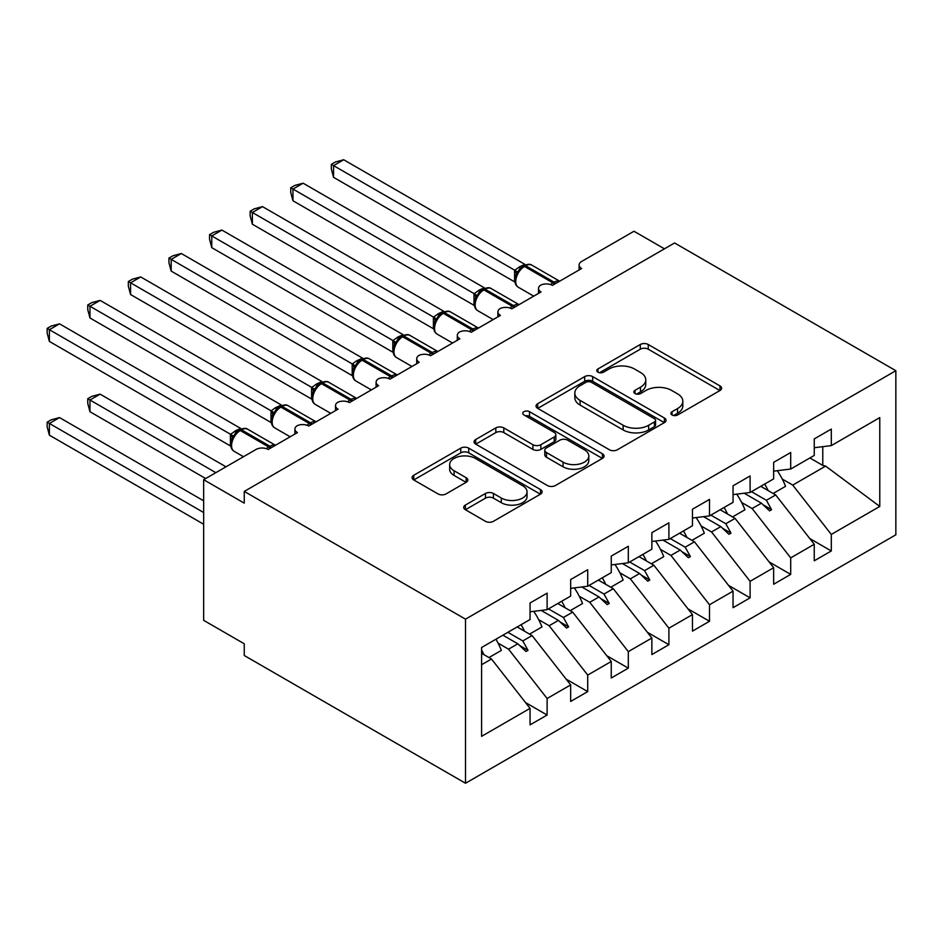 <?xml version="1.0" encoding="UTF-8"?>
<svg xmlns="http://www.w3.org/2000/svg" width="943" height="943" viewBox="0 0 943 943"><rect width="100%" height="100%" fill="white"/><g stroke="black" fill="none" stroke-linecap="round" stroke-linejoin="round"><path stroke-width="1.41" d="M672.064 414.967A3.949 2.275 0 0 0 677.64 414.967L719.98 390.52A5.634 3.253 0 0 0 721.631 388.221A5.634 3.253 0 0 0 719.98 385.911L648.254 344.501A5.634 3.253 0 0 0 640.285 344.501L597.945 368.949A3.949 2.275 0 0 0 596.789 370.564A3.949 2.275 0 0 0 597.945 372.167A3.949 2.275 0 0 0 603.52 372.167L609.001 369.008A18.035 10.408 0 0 1 634.509 369.008L640.486 372.461A18.035 10.408 0 0 1 645.766 379.817A18.035 10.408 0 0 1 640.486 387.184L635.004 390.343A3.949 2.275 0 0 0 633.849 391.958A3.949 2.275 0 0 0 635.004 393.561A3.949 2.275 0 0 0 640.58 393.561L646.061 390.402A18.035 10.408 0 0 1 671.569 390.402L677.545 393.856A18.035 10.408 0 0 1 682.826 401.211A18.035 10.408 0 0 1 677.545 408.578L672.064 411.737A3.949 2.275 0 0 0 670.909 413.352A3.949 2.275 0 0 0 672.064 414.967L672.064 411.737M465.347 505.094A5.634 3.253 0 0 0 463.697 507.393A5.634 3.253 0 0 0 465.347 509.691L485.468 521.314A5.634 3.253 0 0 0 493.437 521.314L540.457 494.167A5.634 3.253 0 0 0 542.107 491.857A5.634 3.253 0 0 0 540.457 489.558L468.73 448.149A5.634 3.253 0 0 0 460.762 448.149L413.741 475.296A5.634 3.253 0 0 0 412.091 477.594A5.634 3.253 0 0 0 413.741 479.904L438.047 493.932A5.634 3.253 0 0 0 446.015 493.932L466.137 482.309A5.634 3.253 0 0 0 467.799 480.011A5.634 3.253 0 0 0 466.137 477.712L454.09 470.757A15.076 8.699 0 0 1 449.67 464.604A15.076 8.699 0 0 1 458.982 456.553A15.076 8.699 0 0 1 475.413 458.439L522.634 485.704A15.076 8.699 0 0 1 527.043 491.857A15.076 8.699 0 0 1 517.742 499.908A15.076 8.699 0 0 1 501.311 498.022L493.437 493.472A5.634 3.253 0 0 0 485.468 493.472L465.347 505.094L465.347 509.691M895.85 370.705L465.512 619.162L465.512 783.244L895.85 534.787L895.85 370.705L674.587 242.964L244.249 491.421L244.249 503.138L203.653 479.704L256.024 449.469A8.617 4.974 180 0 1 268.201 449.469L297.434 432.589A8.617 4.974 0 0 1 294.911 429.077A8.617 4.974 0 0 1 297.045 425.8A8.617 4.974 180 0 1 308.797 426.024L338.03 409.156A8.617 4.974 0 0 1 335.508 405.631A8.617 4.974 0 0 1 337.641 402.366A8.617 4.974 180 0 1 349.405 402.59L378.626 385.711A8.617 4.974 0 0 1 376.104 382.198A8.617 4.974 0 0 1 378.237 378.921A8.617 4.974 180 0 1 390.001 379.145L419.234 362.277A8.617 4.974 0 0 1 416.712 358.753A8.617 4.974 0 0 1 418.833 355.487A8.617 4.974 180 0 1 430.597 355.711L459.83 338.832A8.617 4.974 0 0 1 457.308 335.319A8.617 4.974 0 0 1 459.43 332.042A8.617 4.974 180 0 1 471.194 332.266L500.427 315.398A8.617 4.974 0 0 1 497.904 311.874A8.617 4.974 0 0 1 500.038 308.609A8.617 4.974 180 0 1 511.79 308.832L541.023 291.953A8.617 4.974 0 0 1 538.5 288.44A8.617 4.974 0 0 1 540.634 285.163A8.617 4.974 180 0 1 552.386 285.387L581.619 268.519A8.617 4.974 0 0 1 579.096 264.995A8.617 4.974 0 0 1 581.619 261.482L633.991 231.247L664.438 248.822M465.512 619.162L244.249 491.421M609.402 449.764A5.634 3.253 0 0 0 617.37 449.764L664.391 422.605A5.634 3.253 0 0 0 666.041 420.307A5.634 3.253 0 0 0 664.391 418.008L592.664 376.599A5.634 3.253 0 0 0 584.695 376.599L537.675 403.745A5.634 3.253 0 0 0 536.025 406.044A5.634 3.253 0 0 0 537.675 408.343L609.402 449.764M525.499 415.816A3.949 2.275 0 0 1 529.506 416.37L529.506 411.678L602.424 453.783A5.634 3.253 0 0 1 604.074 456.082A5.634 3.253 0 0 1 602.424 458.392L555.403 485.539A5.634 3.253 0 0 1 547.435 485.539L475.708 444.118L475.708 439.521A5.634 3.253 0 0 0 474.058 441.819A5.634 3.253 0 0 0 475.708 444.118M475.708 439.521L495.829 427.898A5.634 3.253 0 0 1 503.798 427.898L532.889 444.695A5.634 3.253 0 0 0 540.858 444.695L554.213 436.986A5.634 3.253 0 0 0 555.863 434.688A5.634 3.253 0 0 0 554.213 432.389L523.919 414.908A3.949 2.275 0 0 1 522.764 413.293A3.949 2.275 0 0 1 525.204 411.183A3.949 2.275 0 0 1 529.506 411.678M481.59 664.732L491.492 659.016L530.06 708.358L481.59 736.342L481.59 647.499L530.06 619.516L530.06 602.99L547.117 593.147L547.117 609.673L530.06 611.795M525.557 702.582L547.117 715.03L547.117 698.504L570.656 684.913L532.088 635.57L517.177 626.954M498.081 643.126L508.548 649.173L547.117 698.504M547.117 609.673L570.656 596.082L570.656 579.556L587.713 569.713L587.713 586.228L570.656 588.361M566.154 679.149L587.713 691.596L587.713 675.07L611.253 661.479L572.684 612.137L557.773 603.52M538.677 619.681L549.144 625.728L587.713 675.07M587.713 586.228L611.253 572.637L611.253 556.111L628.309 546.268L628.309 562.794L611.253 564.916M606.75 655.703L628.309 668.151L628.309 651.625L651.861 638.034L613.292 588.691L598.369 580.086M579.273 596.247L589.74 602.294L628.309 651.625M628.309 562.794L651.861 549.203L651.861 532.677L668.905 522.835L668.905 539.361L651.861 541.482M647.346 632.27L668.905 644.717L668.905 628.191L692.457 614.6L653.888 565.258L638.965 556.641M619.869 572.814L630.337 578.849L668.905 628.191M668.905 539.361L692.457 525.758L692.457 509.232L709.501 499.389L709.501 515.915L692.457 518.037M687.942 608.824L709.501 621.272L709.501 604.746L733.053 591.155L694.484 541.812L679.561 533.208M660.465 549.368L670.933 555.415L709.501 604.746M709.501 515.915L733.053 502.324L733.053 485.798L750.098 475.956L750.098 492.482L733.053 494.603M728.55 585.391L750.098 597.838L750.098 581.312L773.649 567.721L735.08 518.379L720.157 509.762M701.073 525.935L711.541 531.97L750.098 581.312M750.098 492.482L773.649 478.879L773.649 462.353L790.705 452.51L790.705 469.036L773.649 471.158M769.146 561.945L790.705 574.393L790.705 557.879L814.245 544.276L814.245 560.802L831.302 550.96L831.302 534.433L879.772 506.45L825.62 466.101L822.779 465.406L822.779 446.664M741.67 502.489L752.137 508.536L790.705 557.879M790.705 469.036L814.245 455.445L814.245 438.919L831.302 429.077L831.302 445.603L814.245 447.725M809.742 538.512L831.302 550.96M782.266 479.056L792.733 485.091L831.302 534.433M203.653 479.704L203.653 620.341L244.249 643.774L244.249 655.503L465.512 783.244M491.492 659.016L481.59 653.299M547.117 715.03L530.06 724.872L530.06 708.358M587.713 691.596L570.656 701.439L570.656 684.913M628.309 668.151L611.253 677.993L611.253 661.479M668.905 644.717L651.861 654.56L651.861 638.034M709.501 621.272L692.457 631.126L692.457 614.6M750.098 597.838L733.053 607.681L733.053 591.155M790.705 574.393L773.649 584.247L773.649 567.721M831.302 445.603L879.772 417.608L879.772 506.45M507.888 632.317L522.811 640.934L532.088 635.57M508.548 649.173L517.825 643.81L525.982 651.495L528.009 650.328L522.811 640.934M502.902 635.193L517.825 643.81M548.484 608.883L563.407 617.488L572.684 612.137M549.144 625.728L558.421 620.376L566.578 628.062L568.605 626.895L563.407 617.488M541.176 610.416L558.421 620.376M589.08 585.438L604.003 594.055L613.292 588.691M589.74 602.294L599.017 596.931L607.174 604.628L609.213 603.449L604.003 594.055M581.772 586.97L599.017 596.931M629.688 562.004L644.599 570.609L653.888 565.258M630.337 578.849L639.625 573.497L647.77 581.183L649.81 580.016L644.599 570.609M622.368 563.537L639.625 573.497M670.284 538.559L685.207 547.176L694.484 541.812M670.933 555.415L680.221 550.052L688.378 557.749L690.406 556.57L685.207 547.176M662.964 540.091L680.221 550.052M710.881 515.126L725.804 523.742L735.08 518.379M711.541 531.97L720.817 526.618L728.974 534.304L731.002 533.137L725.804 523.742M703.572 516.658L720.817 526.618M751.477 491.68L766.4 500.297L775.676 494.934L760.753 486.329M752.137 508.536L761.414 503.173L769.571 510.87L771.598 509.691L766.4 500.297M744.168 493.213L761.414 503.173M775.676 494.934L814.245 544.276M792.733 485.091L825.62 466.101M809.884 457.968L822.779 465.406M763.158 504.823L771.598 509.691M722.562 528.257L731.002 533.137M681.966 551.702L690.406 556.57M641.37 575.136L649.81 580.016M600.762 598.581L609.213 603.449M560.166 622.015L568.605 626.895M519.569 645.46L528.009 650.328M673.644 415.521L677.545 413.27A18.035 10.408 0 0 0 682.826 405.903L682.826 401.211M645.766 379.817L645.766 384.508A18.035 10.408 0 0 1 640.486 391.864L636.584 394.127M719.91 390.555L648.254 349.193A5.634 3.253 0 0 0 640.285 349.193L599.524 372.721M664.32 422.653L592.664 381.29A5.634 3.253 0 0 0 584.695 381.29L537.746 408.39M654.43 421.922A3.949 2.275 0 0 0 655.585 420.307A3.949 2.275 0 0 0 654.43 418.704L591.473 382.351A3.949 2.275 0 0 0 585.886 382.351L580.11 385.687A18.035 10.408 0 0 0 574.829 393.042A18.035 10.408 0 0 0 580.11 400.41L623.146 425.258A18.035 10.408 0 0 0 648.654 425.258L654.43 421.922L654.43 426.613A3.949 2.275 0 0 0 655.585 424.998L655.585 420.307M574.829 393.042L574.829 397.734A18.035 10.408 0 0 0 580.11 405.101L580.11 400.41M654.43 426.613L648.654 429.949A18.035 10.408 0 0 1 623.146 429.949L580.11 405.101M475.779 444.165L495.829 432.589L495.829 427.898M555.863 434.688L555.863 439.379A5.634 3.253 0 0 1 554.213 441.678L540.858 449.387A5.634 3.253 0 0 1 532.889 449.387L503.798 432.589A5.634 3.253 0 0 0 495.829 432.589M529.506 416.37L602.353 458.428M563.077 462.129A15.076 8.699 0 0 0 579.509 464.015A15.076 8.699 0 0 0 588.809 455.976A15.076 8.699 0 0 0 584.401 449.823L567.757 440.216A5.634 3.253 0 0 0 559.788 440.216L546.445 447.913A5.634 3.253 0 0 0 544.795 450.224A5.634 3.253 0 0 0 546.445 452.522L563.077 462.129L563.077 466.809A15.076 8.699 0 0 0 579.509 468.695A15.076 8.699 0 0 0 588.809 460.656L588.809 455.976M544.795 450.224L544.795 454.903A5.634 3.253 0 0 0 546.445 457.214L546.445 452.522M563.077 466.809L546.445 457.214M527.043 491.857L527.043 496.548A15.076 8.699 0 0 1 517.742 504.588A15.076 8.699 0 0 1 501.311 502.702L493.437 498.163A5.634 3.253 0 0 0 485.468 498.163L465.418 509.739M449.67 464.604L449.67 469.284A15.076 8.699 0 0 0 454.09 475.437L454.09 470.757M466.066 482.356L454.09 475.437M540.386 494.203L468.73 452.84A5.634 3.253 0 0 0 460.762 452.84L413.812 479.94M333.563 177.343L331.335 169.009L331.335 164.33L333.563 165.614L343.712 159.756L524.921 264.37L519.852 266.61L514.772 270.24L333.563 165.614L333.563 177.343L514.595 281.851L514.595 270.134M522.658 266.728A2.876 1.662 60 0 1 523.047 266.327L519.416 269.356L516.139 274.661C514.088 280.99 514.819 285.187 518.308 287.238L533.75 296.149M518.143 272.421L514.772 270.24M331.335 164.33L335.39 161.996L343.712 159.756M333.563 271.101L433.497 328.789M764.69 484.054A45.936 26.522 60 0 1 768.121 490.572M777.315 470.71A45.936 26.522 60 0 1 785.543 486.329L773.154 493.484M761.249 486.046A39.04 22.538 60 0 1 761.744 486.894M292.967 294.534L392.901 352.234M724.094 507.487A45.936 26.522 60 0 1 727.524 514.018M736.719 494.144A45.936 26.522 60 0 1 744.935 509.774L732.558 516.917M720.652 509.479A39.04 22.538 60 0 1 721.136 510.328M252.37 317.98L352.305 375.668M683.498 530.933A45.936 26.522 60 0 1 686.917 537.451M696.123 517.589A45.936 26.522 60 0 1 704.338 533.208L691.962 540.363M680.056 532.925A39.04 22.538 60 0 1 680.54 533.773M211.774 341.413L311.709 399.113M642.902 554.366A45.936 26.522 60 0 1 646.32 560.885M655.526 541.023A45.936 26.522 60 0 1 663.742 556.653L651.365 563.796M639.46 556.358A39.04 22.538 60 0 1 639.943 557.207M171.178 364.858L271.113 422.547M602.306 577.811A45.936 26.522 60 0 1 605.724 584.33M614.93 564.456A45.936 26.522 60 0 1 623.146 580.086L610.758 587.241M598.852 579.804A39.04 22.538 60 0 1 599.347 580.64M292.967 200.776L290.739 192.455L290.739 187.775L292.967 189.06L303.116 183.201L484.325 287.815L479.256 290.043L474.176 293.674L292.967 189.06L292.967 200.776L473.987 305.284L473.987 293.568M482.062 290.173A2.876 1.662 60 0 1 482.451 289.76L478.82 292.801L475.531 298.094A6.318 4.574 18 0 0 473.964 293.65M477.547 295.854L474.176 293.674M290.739 187.775L294.794 185.429L303.116 183.201M252.37 224.222L250.143 215.888L250.143 211.208L252.37 212.493L262.519 206.635L443.729 311.249L438.66 313.489L433.568 317.119L252.37 212.493L252.37 224.222L433.391 328.73L433.391 317.013M441.454 313.606A2.876 1.662 60 0 1 441.843 313.206L438.224 316.235L434.935 321.539C432.896 327.869 433.615 332.066 437.116 334.117L452.557 343.028M436.951 319.3L433.568 317.119M250.143 211.208L254.197 208.863L262.519 206.635M211.774 247.655L209.546 239.333L209.546 234.654L211.774 235.939L221.923 230.08L403.132 334.694L398.064 336.922L392.972 340.553L211.774 235.939L211.774 247.655L392.795 352.163L392.795 340.447M400.858 337.052A2.876 1.662 60 0 1 401.246 336.639L397.616 339.68L394.339 344.973C392.3 351.315 393.019 355.499 396.508 357.55L411.961 366.473M396.355 342.733L392.972 340.553M209.546 234.654L213.601 232.308L221.923 230.08M171.178 271.101L168.938 262.767L168.938 258.087L171.178 259.372L181.327 253.514L362.536 358.128L356.242 361.063L352.376 363.998L171.178 259.372L171.178 271.101L352.199 375.609L352.199 363.892M360.261 360.485A2.876 1.662 60 0 1 360.65 360.085L357.02 363.114L353.743 368.407C351.692 374.748 352.423 378.945 355.912 380.996L371.365 389.907M355.747 366.179L352.376 363.998M168.938 258.087L173.005 255.742L181.327 253.514M130.582 388.292L230.505 445.992M561.698 601.245A45.936 26.522 60 0 1 565.128 607.764M574.322 587.902A45.936 26.522 60 0 1 582.55 603.532L570.161 610.675M558.256 603.237A39.04 22.538 60 0 1 558.751 604.086M130.582 294.534L128.342 286.212L128.342 281.521L130.582 282.817L140.731 276.959L321.94 381.573L316.872 383.801L311.779 387.432L130.582 282.817L130.582 294.534L311.603 399.042L311.603 387.325M319.665 383.931A2.876 1.662 60 0 1 320.054 383.518L316.424 386.559L313.147 391.852A6.318 4.574 18 0 0 311.567 387.408M315.151 389.612L311.779 387.432M128.342 281.521L132.397 279.187L140.731 276.959M87.746 398.724L89.974 400.009L89.974 411.726L87.746 403.404L87.746 398.724L91.801 396.378L100.123 394.15L89.974 400.009L215.829 472.667M89.974 411.726L205.68 478.537M100.123 394.15L225.978 466.809M521.102 624.69A45.936 26.522 60 0 1 524.532 631.209M533.726 611.335A45.936 26.522 60 0 1 541.954 626.965L529.565 634.12M517.66 626.682A39.04 22.538 60 0 1 518.155 627.519M89.974 317.968L87.746 309.646L87.746 304.966L89.974 306.251L100.123 300.393L281.332 405.007L275.05 407.942L271.183 410.877L89.974 306.251L89.974 317.968L271.006 422.488L271.006 410.771M279.069 407.364A2.876 1.662 60 0 1 279.458 406.963L275.827 409.993L272.551 415.285C270.5 421.627 271.23 425.823 274.719 427.874L290.161 436.786M274.554 413.058L271.183 410.877M87.746 304.966L91.801 302.62L100.123 300.393M47.15 422.158L49.378 423.454L49.378 435.171L47.15 426.849L47.15 422.158L51.205 419.824L59.527 417.596L49.378 423.454L203.653 512.52M49.378 435.171L203.653 524.237M59.527 417.596L203.653 500.804M481.59 650.033A45.936 26.522 60 0 1 483.936 654.642M495.935 639.224A45.936 26.522 60 0 1 501.346 650.411L488.969 657.554M49.378 341.413L47.15 333.091L47.15 328.4L49.378 329.696L59.527 323.838L240.736 428.452L235.667 430.68L230.587 434.31L49.378 329.696L49.378 341.413L230.398 445.921L230.398 434.204M238.473 430.81A2.876 1.662 60 0 1 238.862 430.397L235.231 433.438L231.943 438.731C229.903 445.072 230.622 449.257 234.123 451.308L243.483 456.707M233.958 436.491L230.587 434.31M47.15 328.4L51.205 326.066L59.527 323.838M677.545 413.27L677.545 408.578M635.004 393.561L635.004 390.343M640.486 391.864L640.486 387.184M597.945 372.167L597.945 368.949M640.285 349.193L640.285 344.501M648.254 349.193L648.254 344.501M719.98 390.52L719.98 385.911M537.675 408.343L537.675 403.745M584.695 381.29L584.695 376.599M592.664 381.29L592.664 376.599M664.391 422.605L664.391 418.008M623.146 429.949L623.146 425.258M648.654 429.949L648.654 425.258M503.798 432.589L503.798 427.898M532.889 449.387L532.889 444.695M540.858 449.387L540.858 444.695M554.213 441.678L554.213 436.986M602.424 458.392L602.424 453.783M485.468 498.163L485.468 493.472M493.437 498.163L493.437 493.472M501.311 502.702L501.311 498.022M466.137 482.309L466.137 477.712M413.741 479.904L413.741 475.296M460.762 452.84L460.762 448.149M468.73 452.84L468.73 448.149M540.457 494.167L540.457 489.558M555.498 283.595A2.876 1.662 -120 0 0 554.119 282.169A12.342 7.131 -60 0 1 559.588 281.238M524.261 265.62C527.726 264.04 530.261 263.887 531.864 265.148A12.342 7.131 120 0 0 525.699 265.761A2.876 1.662 -120 0 0 524.261 265.62L523.047 266.327A2.876 1.662 60 0 1 524.485 266.468A12.342 7.131 120 0 0 515.75 281.58A12.342 7.131 120 0 0 518.308 287.238M550.559 284.586A12.342 7.131 -60 0 1 552.893 282.876L554.119 282.169L525.699 265.761L524.485 266.468L552.893 282.876A2.876 1.662 60 0 1 554.284 284.303M521.703 267.211A6.318 3.642 60 0 1 519.852 266.61M520.854 267.906A6.318 3.642 60 0 1 518.638 267.317M516.116 274.696A6.318 4.574 18 0 0 514.56 270.217M514.902 307.041A2.876 1.662 -120 0 0 513.522 305.615A12.342 7.131 -60 0 1 518.992 304.672M483.665 289.065C487.118 287.485 489.665 287.32 491.268 288.593A12.342 7.131 120 0 0 485.103 289.206A2.876 1.662 -120 0 0 483.665 289.065L482.451 289.76A2.876 1.662 60 0 1 483.877 289.902A12.342 7.131 120 0 0 475.154 305.025A12.342 7.131 120 0 0 477.712 310.671L493.154 319.594M509.963 308.031A12.342 7.131 -60 0 1 512.297 306.31L513.522 305.615L485.103 289.206L483.877 289.902L512.297 306.31A2.876 1.662 60 0 1 513.687 307.736M481.107 290.656A6.318 3.642 60 0 1 479.256 290.043M480.258 291.352A6.318 3.642 60 0 1 478.042 290.75M474.305 330.474A2.876 1.662 -120 0 0 472.914 329.048A12.342 7.131 -60 0 1 478.396 328.117M443.069 312.498C446.522 310.919 449.057 310.766 450.671 312.027A12.342 7.131 120 0 0 444.507 312.64A2.876 1.662 -120 0 0 443.069 312.498L441.843 313.206A2.876 1.662 60 0 1 443.281 313.347A12.342 7.131 120 0 0 434.558 328.459A12.342 7.131 120 0 0 437.116 334.117M469.366 331.464A12.342 7.131 -60 0 1 471.7 329.755L472.914 329.048L444.507 312.64L443.281 313.347L471.7 329.755A2.876 1.662 60 0 1 473.091 331.182M440.511 314.09A6.318 3.642 60 0 1 438.66 313.489M439.662 314.785A6.318 3.642 60 0 1 437.446 314.196M434.923 321.575A6.318 4.574 18 0 0 433.367 317.084M433.709 353.92A2.876 1.662 -120 0 0 432.318 352.482A12.342 7.131 -60 0 1 437.8 351.55M402.472 335.932C405.926 334.364 408.46 334.199 410.075 335.472A12.342 7.131 120 0 0 403.899 336.085A2.876 1.662 -120 0 0 402.472 335.932L401.246 336.639A2.876 1.662 60 0 1 402.685 336.781A12.342 7.131 120 0 0 393.962 351.904A12.342 7.131 120 0 0 396.508 357.55M428.77 354.91A12.342 7.131 -60 0 1 431.104 353.189L432.318 352.482L403.899 336.085L402.685 336.781L431.104 353.189A2.876 1.662 60 0 1 432.483 354.615M399.915 337.535A6.318 3.642 60 0 1 398.064 336.922M399.066 338.231A6.318 3.642 60 0 1 396.85 337.629M394.327 345.008A6.318 4.574 18 0 0 392.771 340.529M393.113 377.353A2.876 1.662 -120 0 0 391.722 375.927A12.342 7.131 -60 0 1 397.192 374.996M361.864 359.377C365.33 357.798 367.864 357.645 369.479 358.906A12.342 7.131 120 0 0 363.303 359.519A2.876 1.662 -120 0 0 361.864 359.377L360.65 360.085A2.876 1.662 60 0 1 362.088 360.226A12.342 7.131 120 0 0 353.354 375.338A12.342 7.131 120 0 0 355.912 380.996M388.174 378.343A12.342 7.131 -60 0 1 390.508 376.634L391.722 375.927L363.303 359.519L362.088 360.226L390.508 376.634A2.876 1.662 60 0 1 391.887 378.06M359.318 360.969A6.318 3.642 60 0 1 357.468 360.367M358.47 361.664A6.318 3.642 60 0 1 356.242 361.063M353.731 368.454A6.318 4.574 18 0 0 352.175 363.963M352.505 400.799A2.876 1.662 -120 0 0 351.126 399.361A12.342 7.131 -60 0 1 356.595 398.429M321.268 382.811C324.734 381.243 327.268 381.078 328.883 382.351A12.342 7.131 120 0 0 322.706 382.952A2.876 1.662 -120 0 0 321.268 382.811L320.054 383.518A2.876 1.662 60 0 1 321.492 383.66A12.342 7.131 120 0 0 312.758 398.783A12.342 7.131 120 0 0 315.316 404.429L330.757 413.352M347.578 401.789A12.342 7.131 -60 0 1 349.912 400.068L351.126 399.361L322.706 382.952L321.492 383.66L349.912 400.068A2.876 1.662 60 0 1 351.291 401.494M318.722 384.414A6.318 3.642 60 0 1 316.872 383.801M317.862 385.109A6.318 3.642 60 0 1 315.646 384.508M311.909 424.232A2.876 1.662 -120 0 0 310.53 422.806A12.342 7.131 -60 0 1 315.999 421.875M280.672 406.256C284.138 404.677 286.672 404.523 288.275 405.785A12.342 7.131 120 0 0 282.11 406.398A2.876 1.662 -120 0 0 280.672 406.256L279.458 406.963A2.876 1.662 60 0 1 280.896 407.105A12.342 7.131 120 0 0 272.162 422.216A12.342 7.131 120 0 0 274.719 427.874M306.97 425.222A12.342 7.131 -60 0 1 309.304 423.513L310.53 422.806L282.11 406.398L280.896 407.105L309.304 423.513A2.876 1.662 60 0 1 310.695 424.939M278.114 407.847A6.318 3.642 60 0 1 276.264 407.246M277.266 408.543A6.318 3.642 60 0 1 275.05 407.942M272.527 415.333A6.318 4.574 18 0 0 270.971 410.842M271.313 447.666A2.876 1.662 -120 0 0 269.934 446.239A12.342 7.131 -60 0 1 275.403 445.308M240.076 429.69C243.53 428.11 246.076 427.957 247.679 429.23A12.342 7.131 120 0 0 241.514 429.831A2.876 1.662 -120 0 0 240.076 429.69L238.862 430.397A2.876 1.662 60 0 1 240.288 430.538A12.342 7.131 120 0 0 231.565 445.662A12.342 7.131 120 0 0 234.123 451.308M266.374 448.656A12.342 7.131 -60 0 1 268.708 446.947L269.934 446.239L241.514 429.831L240.288 430.538L268.708 446.947A2.876 1.662 60 0 1 270.099 448.373M237.518 431.293A6.318 3.642 60 0 1 235.667 430.68M236.669 431.988A6.318 3.642 60 0 1 234.453 431.387M231.931 438.766A6.318 4.574 18 0 0 230.375 434.287M579.096 269.969L579.096 264.995M538.5 293.414L538.5 288.44M497.904 316.848L497.904 311.874M457.308 340.293L457.308 335.319M416.712 363.727L416.712 358.753M376.104 387.172L376.104 382.198M335.508 410.606L335.508 405.631M294.911 434.051L294.911 429.077M531.864 265.148L559.659 281.191M491.268 288.593L519.063 304.636M475.531 298.094C473.492 304.436 474.211 308.62 477.712 310.671M450.671 312.027L478.466 328.07M410.075 335.472L437.87 351.515M369.479 358.906L397.262 374.949M328.883 382.351L356.666 398.394M313.147 391.852C311.096 398.194 311.827 402.378 315.316 404.429M288.275 405.785L316.07 421.827M247.679 429.23L275.474 445.273"/></g></svg>

